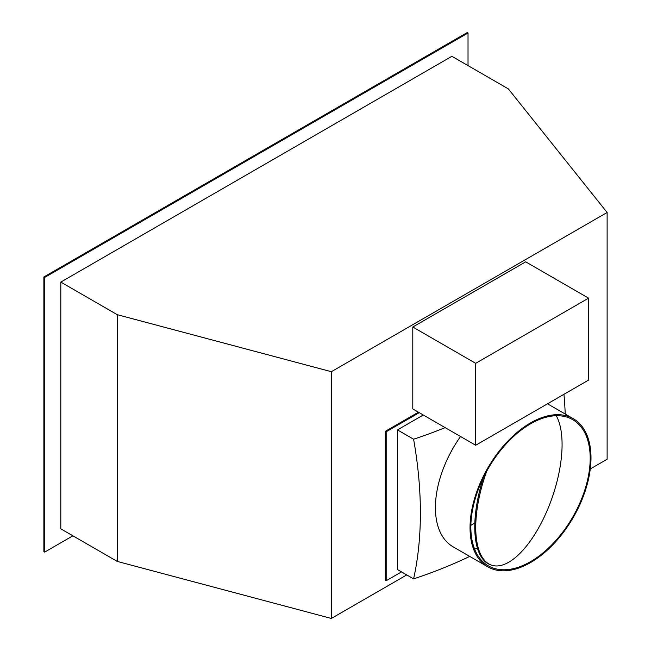 <?xml version="1.0" encoding="UTF-8"?>
<svg xmlns="http://www.w3.org/2000/svg" width="651" height="651" viewBox="0 0 651 651"><rect width="100%" height="100%" fill="white"/><g stroke="black" fill="none" stroke-linecap="round" stroke-linejoin="round"><path stroke-width="0.98" d="M423.272 415.004L397.468 429.896L397.468 569.568L413.597 578.877A385.709 222.691 -120 0 0 413.597 439.213A389.859 225.083 0 0 0 445.129 427.617M469.705 556.393A389.859 225.083 180 0 1 413.597 578.877M563.945 394.311A385.709 222.691 60 0 1 565.223 414.028M487.754 566.818A85.525 49.378 120 0 0 553.659 543.902A85.525 49.378 120 0 0 590.994 457.832A85.525 49.378 120 0 0 573.279 418.683A85.525 49.378 120 0 0 507.373 441.598A85.525 49.378 120 0 0 470.038 527.668A85.525 49.378 120 0 0 487.754 566.818L453.129 546.832A85.525 49.378 -60 0 1 449.434 544.285A85.525 49.378 120 0 1 435.413 507.674A85.525 49.378 120 0 1 460.534 436.52M397.468 429.896L413.597 439.213M419.244 412.677L386.181 431.759L386.181 580.741L401.496 571.895M386.181 431.759L385.376 431.296L385.376 580.277L386.181 580.741M331.343 371.705L607.123 212.486L508.341 88.886L451.9 56.295L60.812 282.086L117.253 314.677L331.343 371.705L331.343 618.45L406.745 574.923M590.278 468.956L607.123 459.232L607.123 212.486M588.577 298.15L525.683 261.832L412.791 327.014L412.791 408.95L475.686 445.26L588.577 380.086L588.577 298.15L475.686 363.323L475.686 445.26M418.43 412.205L385.376 431.296M470.868 525.324L474.839 523.038M60.812 282.086L60.812 528.832L117.253 561.422L331.343 618.45M468.028 65.605L468.028 33.014L44.683 277.432L44.683 552.113L72.904 535.814M44.683 552.113L43.877 551.641L43.877 276.968L467.223 32.55L468.028 33.014M43.877 276.968L44.683 277.432M117.253 314.677L117.253 561.422M412.791 327.014L475.686 363.323M590.188 458.296A84.386 48.719 120 0 0 572.709 419.667A84.386 48.719 120 0 0 507.682 442.273A84.386 48.719 120 0 0 470.844 527.204A84.386 48.719 120 0 0 488.323 565.833A84.386 48.719 120 0 0 553.35 543.227A84.386 48.719 120 0 0 590.188 458.296M477.5 548.411A84.386 48.719 -60 0 1 474.555 548.956M483.441 477.598A83.816 35.252 109.1 0 0 474.766 527.074A83.816 35.252 109.1 0 0 490.463 564.783L491.44 565.125A83.816 35.252 109.1 0 0 537.319 530.15A83.816 35.252 109.1 0 0 562.082 444.454A83.816 35.252 109.1 0 0 556.255 415.729M486.753 471.186A83.816 35.252 109.1 0 0 475.743 527.416A83.816 35.252 109.1 0 0 491.44 565.125M547.507 403.799L573.279 418.683"/></g></svg>
